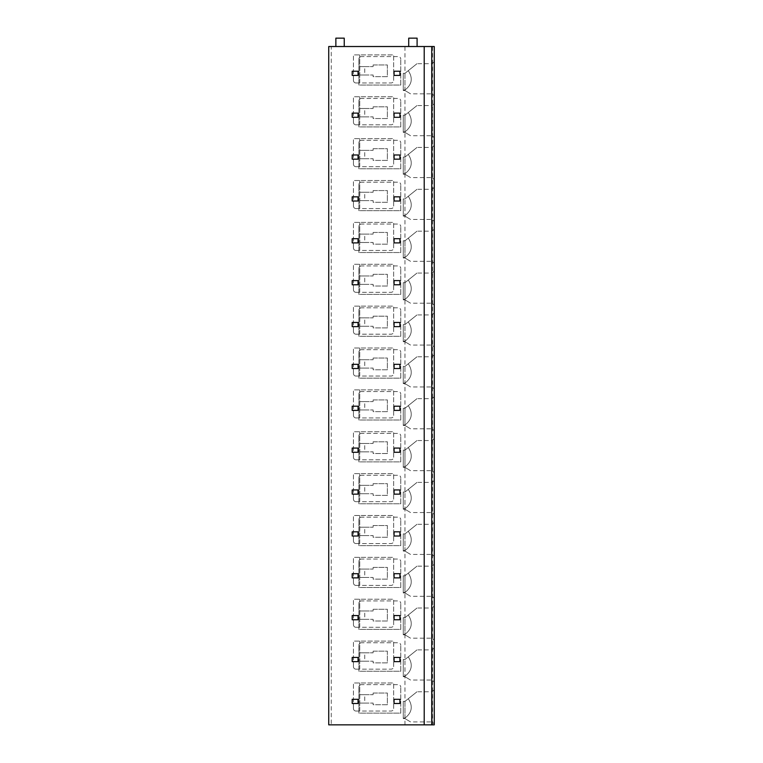 <?xml version="1.0" encoding="UTF-8"?>
<svg xmlns="http://www.w3.org/2000/svg" width="763" height="763" viewBox="0 0 763 763"><rect width="100%" height="100%" fill="white"/><g stroke="black" fill="none" stroke-linecap="round" stroke-linejoin="round"><path stroke-width="0.57" stroke-dasharray="3.81 2.86" d="M331.256 724.85L434.261 724.85L434.261 46.524L328.739 46.524L328.739 724.85L331.256 724.85L331.256 46.524M434.261 95.938L434.261 61.603L434.261 95.938L432.163 93.839L432.163 63.691L432.163 93.839L410.532 93.839L404.953 90.492L410.532 93.839M434.261 137.807L434.261 103.472L434.261 137.807L432.163 135.709L432.163 105.561L432.163 135.709L410.532 135.709L404.953 132.361L410.532 135.709M434.261 179.677L434.261 145.342L434.261 179.677L432.163 177.588L432.163 147.44L432.163 177.588L410.532 177.588L404.953 174.231L410.532 177.588M434.261 221.547L434.261 187.212L434.261 221.547L432.163 219.458L432.163 189.31L432.163 219.458L410.532 219.458L404.953 216.11L410.532 219.458M434.261 263.426L434.261 229.091L434.261 263.426L432.163 261.327L432.163 231.179L432.163 261.327L410.532 261.327L404.953 257.98L410.532 261.327M434.261 305.295L434.261 270.96L434.261 305.295L432.163 303.197L432.163 273.049L432.163 303.197L410.532 303.197L404.953 299.849L410.532 303.197M434.261 347.165L434.261 312.83L434.261 347.165L432.163 345.067L432.163 314.928L432.163 345.067L410.532 345.067L404.953 341.719L410.532 345.067M434.261 389.035L434.261 354.7L434.261 389.035L432.163 386.946L432.163 356.798L432.163 386.946L410.532 386.946L404.953 383.598L410.532 386.946M434.261 430.904L434.261 396.569L434.261 430.904L432.163 428.816L432.163 398.668L432.163 428.816L410.532 428.816L404.953 425.468L410.532 428.816M434.261 472.783L434.261 438.448L434.261 472.783L432.163 470.685L432.163 440.537L432.163 470.685L410.532 470.685L404.953 467.337L410.532 470.685M434.261 514.653L434.261 480.318L434.261 514.653L432.163 512.555L432.163 482.407L432.163 512.555L410.532 512.555L404.953 509.207L410.532 512.555M434.261 556.523L434.261 522.188L434.261 556.523L432.163 554.434L432.163 524.286L432.163 554.434L410.532 554.434L404.953 551.077L410.532 554.434M434.261 598.392L434.261 564.057L434.261 598.392L432.163 596.304L432.163 566.156L432.163 596.304L410.532 596.304L404.953 592.956L410.532 596.304M434.261 640.271L434.261 605.936L434.261 640.271L432.163 638.173L432.163 608.025L432.163 638.173L410.532 638.173L404.953 634.826L410.532 638.173M434.261 682.141L434.261 647.806L434.261 682.141L432.163 680.043L432.163 649.895L432.163 680.043L410.532 680.043L404.953 676.695L410.532 680.043M434.261 724.011L434.261 689.676L434.261 724.011L432.163 721.922L432.163 691.774L432.163 721.922L410.532 721.922L404.953 718.565L410.532 721.922M424.209 724.85L424.209 46.524M358.047 71.226L352.191 71.226L352.191 75.413L358.047 75.413L358.047 71.226M399.926 71.226L394.061 71.226L394.061 75.413L399.926 75.413L399.926 71.226M358.047 113.105L352.191 113.105L352.191 117.292L358.047 117.292L358.047 113.105M399.926 113.105L394.061 113.105L394.061 117.292L399.926 117.292L399.926 113.105M358.047 154.975L352.191 154.975L352.191 159.162L358.047 159.162L358.047 154.975M399.926 154.975L394.061 154.975L394.061 159.162L399.926 159.162L399.926 154.975M358.047 196.844L352.191 196.844L352.191 201.031L358.047 201.031L358.047 196.844M399.926 196.844L394.061 196.844L394.061 201.031L399.926 201.031L399.926 196.844M358.047 238.714L352.191 238.714L352.191 242.901L358.047 242.901L358.047 238.714M399.926 238.714L394.061 238.714L394.061 242.901L399.926 242.901L399.926 238.714M358.047 280.593L352.191 280.593L352.191 284.78L358.047 284.78L358.047 280.593M399.926 280.593L394.061 280.593L394.061 284.78L399.926 284.78L399.926 280.593M358.047 322.463L352.191 322.463L352.191 326.65L358.047 326.65L358.047 322.463M399.926 322.463L394.061 322.463L394.061 326.65L399.926 326.65L399.926 322.463M358.047 364.332L352.191 364.332L352.191 368.519L358.047 368.519L358.047 364.332M399.926 364.332L394.061 364.332L394.061 368.519L399.926 368.519L399.926 364.332M358.047 406.202L352.191 406.202L352.191 410.389L358.047 410.389L358.047 406.202M399.926 406.202L394.061 406.202L394.061 410.389L399.926 410.389L399.926 406.202M358.047 448.072L352.191 448.072L352.191 452.268L358.047 452.268L358.047 448.072M399.926 448.072L394.061 448.072L394.061 452.268L399.926 452.268L399.926 448.072M358.047 489.951L352.191 489.951L352.191 494.138L358.047 494.138L358.047 489.951M399.926 489.951L394.061 489.951L394.061 494.138L399.926 494.138L399.926 489.951M358.047 531.821L352.191 531.821L352.191 536.007L358.047 536.007L358.047 531.821M399.926 531.821L394.061 531.821L394.061 536.007L399.926 536.007L399.926 531.821M358.047 573.69L352.191 573.69L352.191 577.877L358.047 577.877L358.047 573.69M399.926 573.69L394.061 573.69L394.061 577.877L399.926 577.877L399.926 573.69M358.047 615.56L352.191 615.56L352.191 619.747L358.047 619.747L358.047 615.56M399.926 615.56L394.061 615.56L394.061 619.747L399.926 619.747L399.926 615.56M358.047 657.439L352.191 657.439L352.191 661.626L358.047 661.626L358.047 657.439M399.926 657.439L394.061 657.439L394.061 661.626L399.926 661.626L399.926 657.439M358.047 699.309L352.191 699.309L352.191 703.496L358.047 703.496L358.047 699.309M399.926 699.309L394.061 699.309L394.061 703.496L399.926 703.496L399.926 699.309M404.953 724.85L404.953 46.524M393.641 80.439L393.641 54.898L353.45 54.898L393.641 54.898L393.641 80.439A2.508 2.508 0 0 1 391.133 82.957A2.508 2.508 0 0 0 393.641 80.439M355.959 82.957L391.133 82.957L359.726 82.957L359.726 54.898L359.726 82.957L355.959 82.957A2.508 2.508 0 0 1 353.45 80.439A2.508 2.508 0 0 0 355.959 82.957M353.45 80.439L353.45 54.898L353.45 80.439M393.641 122.309L393.641 96.767L353.45 96.767L393.641 96.767L393.641 122.309A2.508 2.508 0 0 1 391.133 124.827A2.508 2.508 0 0 0 393.641 122.309M355.959 124.827L391.133 124.827L359.726 124.827L359.726 96.767L359.726 124.827L355.959 124.827A2.508 2.508 0 0 1 353.45 122.309A2.508 2.508 0 0 0 355.959 124.827M353.45 122.309L353.45 96.767L353.45 122.309M393.641 164.188L393.641 138.647L353.45 138.647L393.641 138.647L393.641 164.188A2.508 2.508 0 0 1 391.133 166.696A2.508 2.508 0 0 0 393.641 164.188M355.959 166.696L391.133 166.696L359.726 166.696L359.726 138.647L359.726 166.696L355.959 166.696A2.508 2.508 0 0 1 353.45 164.188A2.508 2.508 0 0 0 355.959 166.696M353.45 164.188L353.45 138.647L353.45 164.188M393.641 206.058L393.641 180.516L353.45 180.516L393.641 180.516L393.641 206.058A2.508 2.508 0 0 1 391.133 208.566A2.508 2.508 0 0 0 393.641 206.058M355.959 208.566L391.133 208.566L359.726 208.566L359.726 180.516L359.726 208.566L355.959 208.566A2.508 2.508 0 0 1 353.45 206.058A2.508 2.508 0 0 0 355.959 208.566M353.45 206.058L353.45 180.516L353.45 206.058M393.641 247.927L393.641 222.386L353.45 222.386L393.641 222.386L393.641 247.927A2.508 2.508 0 0 1 391.133 250.445A2.508 2.508 0 0 0 393.641 247.927M355.959 250.445L391.133 250.445L359.726 250.445L359.726 222.386L359.726 250.445L355.959 250.445A2.508 2.508 0 0 1 353.45 247.927A2.508 2.508 0 0 0 355.959 250.445M353.45 247.927L353.45 222.386L353.45 247.927M393.641 289.797L393.641 264.256L353.45 264.256L393.641 264.256L393.641 289.797A2.508 2.508 0 0 1 391.133 292.315A2.508 2.508 0 0 0 393.641 289.797M355.959 292.315L391.133 292.315L359.726 292.315L359.726 264.256L359.726 292.315L355.959 292.315A2.508 2.508 0 0 1 353.45 289.797A2.508 2.508 0 0 0 355.959 292.315M353.45 289.797L353.45 264.256L353.45 289.797M393.641 331.676L393.641 306.135L353.45 306.135L393.641 306.135L393.641 331.676A2.508 2.508 0 0 1 391.133 334.184A2.508 2.508 0 0 0 393.641 331.676M355.959 334.184L391.133 334.184L359.726 334.184L359.726 306.135L359.726 334.184L355.959 334.184A2.508 2.508 0 0 1 353.45 331.676A2.508 2.508 0 0 0 355.959 334.184M353.45 331.676L353.45 306.135L353.45 331.676M393.641 373.546L393.641 348.004L353.45 348.004L393.641 348.004L393.641 373.546A2.508 2.508 0 0 1 391.133 376.054A2.508 2.508 0 0 0 393.641 373.546M355.959 376.054L391.133 376.054L359.726 376.054L359.726 348.004L359.726 376.054L355.959 376.054A2.508 2.508 0 0 1 353.45 373.546A2.508 2.508 0 0 0 355.959 376.054M353.45 373.546L353.45 348.004L353.45 373.546M393.641 415.415L393.641 389.874L353.45 389.874L393.641 389.874L393.641 415.415A2.508 2.508 0 0 1 391.133 417.933A2.508 2.508 0 0 0 393.641 415.415M355.959 417.933L391.133 417.933L359.726 417.933L359.726 389.874L359.726 417.933L355.959 417.933A2.508 2.508 0 0 1 353.45 415.415A2.508 2.508 0 0 0 355.959 417.933M353.45 415.415L353.45 389.874L353.45 415.415M393.641 457.285L393.641 431.744L353.45 431.744L393.641 431.744L393.641 457.285A2.508 2.508 0 0 1 391.133 459.803A2.508 2.508 0 0 0 393.641 457.285M355.959 459.803L391.133 459.803L359.726 459.803L359.726 431.744L359.726 459.803L355.959 459.803A2.508 2.508 0 0 1 353.45 457.285A2.508 2.508 0 0 0 355.959 459.803M353.45 457.285L353.45 431.744L353.45 457.285M393.641 499.164L393.641 473.623L353.45 473.623L393.641 473.623L393.641 499.164A2.508 2.508 0 0 1 391.133 501.673A2.508 2.508 0 0 0 393.641 499.164M355.959 501.673L391.133 501.673L359.726 501.673L359.726 473.623L359.726 501.673L355.959 501.673A2.508 2.508 0 0 1 353.45 499.164A2.508 2.508 0 0 0 355.959 501.673M353.45 499.164L353.45 473.623L353.45 499.164M393.641 541.034L393.641 515.492L353.45 515.492L393.641 515.492L393.641 541.034A2.508 2.508 0 0 1 391.133 543.542A2.508 2.508 0 0 0 393.641 541.034M355.959 543.542L391.133 543.542L359.726 543.542L359.726 515.492L359.726 543.542L355.959 543.542A2.508 2.508 0 0 1 353.45 541.034A2.508 2.508 0 0 0 355.959 543.542M353.45 541.034L353.45 515.492L353.45 541.034M393.641 582.903L393.641 557.362L353.45 557.362L393.641 557.362L393.641 582.903A2.508 2.508 0 0 1 391.133 585.412A2.508 2.508 0 0 0 393.641 582.903M355.959 585.412L391.133 585.412L359.726 585.412L359.726 557.362L359.726 585.412L355.959 585.412A2.508 2.508 0 0 1 353.45 582.903A2.508 2.508 0 0 0 355.959 585.412M353.45 582.903L353.45 557.362L353.45 582.903M393.641 624.773L393.641 599.232L353.45 599.232L393.641 599.232L393.641 624.773A2.508 2.508 0 0 1 391.133 627.291A2.508 2.508 0 0 0 393.641 624.773M355.959 627.291L391.133 627.291L359.726 627.291L359.726 599.232L359.726 627.291L355.959 627.291A2.508 2.508 0 0 1 353.45 624.773A2.508 2.508 0 0 0 355.959 627.291M353.45 624.773L353.45 599.232L353.45 624.773M393.641 666.652L393.641 641.111L353.45 641.111L393.641 641.111L393.641 666.652A2.508 2.508 0 0 1 391.133 669.161A2.508 2.508 0 0 0 393.641 666.652M355.959 669.161L391.133 669.161L359.726 669.161L359.726 641.111L359.726 669.161L355.959 669.161A2.508 2.508 0 0 1 353.45 666.652A2.508 2.508 0 0 0 355.959 669.161M353.45 666.652L353.45 641.111L353.45 666.652M393.641 708.522L393.641 682.98L353.45 682.98L393.641 682.98L393.641 708.522A2.508 2.508 0 0 1 391.133 711.03A2.508 2.508 0 0 0 393.641 708.522M355.959 711.03L391.133 711.03L359.726 711.03L359.726 682.98L359.726 711.03L355.959 711.03A2.508 2.508 0 0 1 353.45 708.522A2.508 2.508 0 0 0 355.959 711.03M353.45 708.522L353.45 682.98L353.45 708.522M335.863 46.524L344.237 46.524L335.863 46.524L335.863 38.15L344.237 38.15L344.237 46.524M408.72 46.524L417.094 46.524L408.72 46.524L408.72 38.15L417.094 38.15L417.094 46.524M387.366 76.672L373.126 76.672L373.126 74.993L364.752 74.993L364.752 66.619L373.126 66.619L359.793 66.619L359.793 74.993L373.126 74.993L373.126 76.672L387.366 76.672L387.366 64.95L373.126 64.95L373.126 66.619L373.126 64.95L387.366 64.95L387.366 76.672M361.404 56.576A2.508 2.508 0 0 0 358.887 59.085A2.508 2.508 0 0 1 361.404 56.576L398.248 56.576A2.508 2.508 0 0 1 400.766 59.085A2.508 2.508 0 0 0 398.248 56.576L361.404 56.576M400.766 85.046L400.766 59.085L400.766 85.046L358.887 85.046L358.887 59.085L358.887 85.046L400.766 85.046M364.752 74.993L359.793 74.993M364.752 66.619L359.793 66.619M387.366 118.542L373.126 118.542L373.126 116.873L364.752 116.873L364.752 108.499L373.126 108.499L359.793 108.499L359.793 116.873L373.126 116.873L373.126 118.542L387.366 118.542L387.366 106.82L373.126 106.82L373.126 108.499L373.126 106.82L387.366 106.82L387.366 118.542M361.404 98.446A2.508 2.508 0 0 0 358.887 100.954A2.508 2.508 0 0 1 361.404 98.446L398.248 98.446A2.508 2.508 0 0 1 400.766 100.954A2.508 2.508 0 0 0 398.248 98.446L361.404 98.446M400.766 126.916L400.766 100.954L400.766 126.916L358.887 126.916L358.887 100.954L358.887 126.916L400.766 126.916M359.793 116.873L364.752 116.873M364.752 108.499L359.793 108.499M387.366 160.421L373.126 160.421L373.126 158.742L364.752 158.742L364.752 150.368L373.126 150.368L359.793 150.368L359.793 158.742L373.126 158.742L373.126 160.421L387.366 160.421L387.366 148.69L373.126 148.69L373.126 150.368L373.126 148.69L387.366 148.69L387.366 160.421M361.404 140.316A2.508 2.508 0 0 0 358.887 142.834A2.508 2.508 0 0 1 361.404 140.316L398.248 140.316A2.508 2.508 0 0 1 400.766 142.834A2.508 2.508 0 0 0 398.248 140.316L361.404 140.316M400.766 168.795L400.766 142.834L400.766 168.795L358.887 168.795L358.887 142.834L358.887 168.795L400.766 168.795M359.793 158.742L364.752 158.742M364.752 150.368L359.793 150.368M387.366 202.29L373.126 202.29L373.126 200.612L364.752 200.612L364.752 192.238L373.126 192.238L359.793 192.238L359.793 200.612L373.126 200.612L373.126 202.29L387.366 202.29L387.366 190.559L373.126 190.559L373.126 192.238L373.126 190.559L387.366 190.559L387.366 202.29M361.404 182.185A2.508 2.508 0 0 0 358.887 184.703A2.508 2.508 0 0 1 361.404 182.185L398.248 182.185A2.508 2.508 0 0 1 400.766 184.703A2.508 2.508 0 0 0 398.248 182.185L361.404 182.185M400.766 210.664L400.766 184.703L400.766 210.664L358.887 210.664L358.887 184.703L358.887 210.664L400.766 210.664M359.793 200.612L364.752 200.612M364.752 192.238L359.793 192.238M387.366 244.16L373.126 244.16L373.126 242.481L364.752 242.481L364.752 234.107L373.126 234.107L359.793 234.107L359.793 242.481L373.126 242.481L373.126 244.16L387.366 244.16L387.366 232.438L373.126 232.438L373.126 234.107L373.126 232.438L387.366 232.438L387.366 244.16M361.404 224.064A2.508 2.508 0 0 0 358.887 226.573A2.508 2.508 0 0 1 361.404 224.064L398.248 224.064A2.508 2.508 0 0 1 400.766 226.573A2.508 2.508 0 0 0 398.248 224.064L361.404 224.064M400.766 252.534L400.766 226.573L400.766 252.534L358.887 252.534L358.887 226.573L358.887 252.534L400.766 252.534M359.793 242.481L364.752 242.481M364.752 234.107L359.793 234.107M387.366 286.03L373.126 286.03L373.126 284.361L364.752 284.361L364.752 275.987L373.126 275.987L359.793 275.987L359.793 284.361L373.126 284.361L373.126 286.03L387.366 286.03L387.366 274.308L373.126 274.308L373.126 275.987L373.126 274.308L387.366 274.308L387.366 286.03M361.404 265.934A2.508 2.508 0 0 0 358.887 268.442A2.508 2.508 0 0 1 361.404 265.934L398.248 265.934A2.508 2.508 0 0 1 400.766 268.442A2.508 2.508 0 0 0 398.248 265.934L361.404 265.934M400.766 294.404L400.766 268.442L400.766 294.404L358.887 294.404L358.887 268.442L358.887 294.404L400.766 294.404M359.793 284.361L364.752 284.361M364.752 275.987L359.793 275.987M387.366 327.899L373.126 327.899L373.126 326.23L364.752 326.23L364.752 317.856L373.126 317.856L359.793 317.856L359.793 326.23L373.126 326.23L373.126 327.899L387.366 327.899L387.366 316.178L373.126 316.178L373.126 317.856L373.126 316.178L387.366 316.178L387.366 327.899M361.404 307.804A2.508 2.508 0 0 0 358.887 310.322A2.508 2.508 0 0 1 361.404 307.804L398.248 307.804A2.508 2.508 0 0 1 400.766 310.322A2.508 2.508 0 0 0 398.248 307.804L361.404 307.804M400.766 336.283L400.766 310.322L400.766 336.283L358.887 336.283L358.887 310.322L358.887 336.283L400.766 336.283M359.793 326.23L364.752 326.23M364.752 317.856L359.793 317.856M387.366 369.778L373.126 369.778L373.126 368.1L364.752 368.1L364.752 359.726L373.126 359.726L359.793 359.726L359.793 368.1L373.126 368.1L373.126 369.778L387.366 369.778L387.366 358.047L373.126 358.047L373.126 359.726L373.126 358.047L387.366 358.047L387.366 369.778M361.404 349.673A2.508 2.508 0 0 0 358.887 352.191A2.508 2.508 0 0 1 361.404 349.673L398.248 349.673A2.508 2.508 0 0 1 400.766 352.191A2.508 2.508 0 0 0 398.248 349.673L361.404 349.673M400.766 378.152L400.766 352.191L400.766 378.152L358.887 378.152L358.887 352.191L358.887 378.152L400.766 378.152M359.793 368.1L364.752 368.1M364.752 359.726L359.793 359.726M387.366 411.648L373.126 411.648L373.126 409.969L364.752 409.969L364.752 401.596L373.126 401.596L359.793 401.596L359.793 409.969L373.126 409.969L373.126 411.648L387.366 411.648L387.366 399.926L373.126 399.926L373.126 401.596L373.126 399.926L387.366 399.926L387.366 411.648M361.404 391.553A2.508 2.508 0 0 0 358.887 394.061A2.508 2.508 0 0 1 361.404 391.553L398.248 391.553A2.508 2.508 0 0 1 400.766 394.061A2.508 2.508 0 0 0 398.248 391.553L361.404 391.553M400.766 420.022L400.766 394.061L400.766 420.022L358.887 420.022L358.887 394.061L358.887 420.022L400.766 420.022M359.793 409.969L364.752 409.969M364.752 401.596L359.793 401.596M387.366 453.518L373.126 453.518L373.126 451.849L364.752 451.849L364.752 443.475L373.126 443.475L359.793 443.475L359.793 451.849L373.126 451.849L373.126 453.518L387.366 453.518L387.366 441.796L373.126 441.796L373.126 443.475L373.126 441.796L387.366 441.796L387.366 453.518M361.404 433.422A2.508 2.508 0 0 0 358.887 435.931A2.508 2.508 0 0 1 361.404 433.422L398.248 433.422A2.508 2.508 0 0 1 400.766 435.931A2.508 2.508 0 0 0 398.248 433.422L361.404 433.422M400.766 461.892L400.766 435.931L400.766 461.892L358.887 461.892L358.887 435.931L358.887 461.892L400.766 461.892M359.793 451.849L364.752 451.849M364.752 443.475L359.793 443.475M387.366 495.387L373.126 495.387L373.126 493.718L364.752 493.718L364.752 485.344L373.126 485.344L359.793 485.344L359.793 493.718L373.126 493.718L373.126 495.387L387.366 495.387L387.366 483.666L373.126 483.666L373.126 485.344L373.126 483.666L387.366 483.666L387.366 495.387M361.404 475.292A2.508 2.508 0 0 0 358.887 477.81A2.508 2.508 0 0 1 361.404 475.292L398.248 475.292A2.508 2.508 0 0 1 400.766 477.81A2.508 2.508 0 0 0 398.248 475.292L361.404 475.292M400.766 503.771L400.766 477.81L400.766 503.771L358.887 503.771L358.887 477.81L358.887 503.771L400.766 503.771M359.793 493.718L364.752 493.718M364.752 485.344L359.793 485.344M387.366 537.266L373.126 537.266L373.126 535.588L364.752 535.588L364.752 527.214L373.126 527.214L359.793 527.214L359.793 535.588L373.126 535.588L373.126 537.266L387.366 537.266L387.366 525.535L373.126 525.535L373.126 527.214L373.126 525.535L387.366 525.535L387.366 537.266M361.404 517.161A2.508 2.508 0 0 0 358.887 519.679A2.508 2.508 0 0 1 361.404 517.161L398.248 517.161A2.508 2.508 0 0 1 400.766 519.679A2.508 2.508 0 0 0 398.248 517.161L361.404 517.161M400.766 545.64L400.766 519.679L400.766 545.64L358.887 545.64L358.887 519.679L358.887 545.64L400.766 545.64M359.793 535.588L364.752 535.588M364.752 527.214L359.793 527.214M387.366 579.136L373.126 579.136L373.126 577.457L364.752 577.457L364.752 569.084L373.126 569.084L359.793 569.084L359.793 577.457L373.126 577.457L373.126 579.136L387.366 579.136L387.366 567.414L373.126 567.414L373.126 569.084L373.126 567.414L387.366 567.414L387.366 579.136M361.404 559.041A2.508 2.508 0 0 0 358.887 561.549A2.508 2.508 0 0 1 361.404 559.041L398.248 559.041A2.508 2.508 0 0 1 400.766 561.549A2.508 2.508 0 0 0 398.248 559.041L361.404 559.041M400.766 587.51L400.766 561.549L400.766 587.51L358.887 587.51L358.887 561.549L358.887 587.51L400.766 587.51M359.793 577.457L364.752 577.457M364.752 569.084L359.793 569.084M387.366 621.006L373.126 621.006L373.126 619.337L364.752 619.337L364.752 610.963L373.126 610.963L359.793 610.963L359.793 619.337L373.126 619.337L373.126 621.006L387.366 621.006L387.366 609.284L373.126 609.284L373.126 610.963L373.126 609.284L387.366 609.284L387.366 621.006M361.404 600.91A2.508 2.508 0 0 0 358.887 603.419A2.508 2.508 0 0 1 361.404 600.91L398.248 600.91A2.508 2.508 0 0 1 400.766 603.419A2.508 2.508 0 0 0 398.248 600.91L361.404 600.91M400.766 629.38L400.766 603.419L400.766 629.38L358.887 629.38L358.887 603.419L358.887 629.38L400.766 629.38M359.793 619.337L364.752 619.337M364.752 610.963L359.793 610.963M387.366 662.875L373.126 662.875L373.126 661.206L364.752 661.206L364.752 652.832L373.126 652.832L359.793 652.832L359.793 661.206L373.126 661.206L373.126 662.875L387.366 662.875L387.366 651.154L373.126 651.154L373.126 652.832L373.126 651.154L387.366 651.154L387.366 662.875M361.404 642.78A2.508 2.508 0 0 0 358.887 645.298A2.508 2.508 0 0 1 361.404 642.78L398.248 642.78A2.508 2.508 0 0 1 400.766 645.298A2.508 2.508 0 0 0 398.248 642.78L361.404 642.78M400.766 671.249L400.766 645.298L400.766 671.249L358.887 671.249L358.887 645.298L358.887 671.249L400.766 671.249M359.793 661.206L364.752 661.206M364.752 652.832L359.793 652.832M387.366 704.754L373.126 704.754L373.126 703.076L364.752 703.076L364.752 694.702L373.126 694.702L359.793 694.702L359.793 703.076L373.126 703.076L373.126 704.754L387.366 704.754L387.366 693.023L373.126 693.023L373.126 694.702L373.126 693.023L387.366 693.023L387.366 704.754M361.404 684.649A2.508 2.508 0 0 0 358.887 687.167A2.508 2.508 0 0 1 361.404 684.649L398.248 684.649A2.508 2.508 0 0 1 400.766 687.167A2.508 2.508 0 0 0 398.248 684.649L361.404 684.649M400.766 713.128L400.766 687.167L400.766 713.128L358.887 713.128L358.887 687.167L358.887 713.128L400.766 713.128M359.793 703.076L364.752 703.076M364.752 694.702L359.793 694.702M434.261 61.603L432.163 63.691L416.989 63.691L408.272 70.663C413.136 78.131 412.03 84.579 404.953 90.005L403.274 90.492L403.274 73.324L403.274 90.005L404.953 90.005C412.03 84.579 413.136 78.131 408.272 70.663L416.989 63.691M404.953 90.492L403.274 90.492L404.953 90.492M404.953 73.324L408.272 70.663L404.953 73.324L403.274 73.324L404.953 73.324L404.953 90.005L404.953 73.324M434.261 103.472L432.163 105.561L416.989 105.561L408.272 112.533C413.136 120.001 412.03 126.448 404.953 131.875L403.274 132.361L403.274 115.194L403.274 131.875L404.953 131.875C412.03 126.448 413.136 120.001 408.272 112.533L416.989 105.561M404.953 132.361L403.274 132.361L404.953 132.361M404.953 115.194L408.272 112.533L404.953 115.194L403.274 115.194L404.953 115.194L404.953 131.875L404.953 115.194M434.261 145.342L432.163 147.44L416.989 147.44L408.272 154.403C413.136 161.87 412.03 168.318 404.953 173.745L403.274 174.231L403.274 157.064L403.274 173.745L404.953 173.745C412.03 168.318 413.136 161.87 408.272 154.403L416.989 147.44M404.953 174.231L403.274 174.231L404.953 174.231M404.953 157.064L408.272 154.403L404.953 157.064L403.274 157.064L404.953 157.064L404.953 173.745L404.953 157.064M434.261 187.212L432.163 189.31L416.989 189.31L408.272 196.282C413.136 203.75 412.03 210.197 404.953 215.614L403.274 216.11L403.274 198.943L403.274 215.614L404.953 215.614C412.03 210.197 413.136 203.75 408.272 196.282L416.989 189.31M404.953 216.11L403.274 216.11L404.953 216.11M404.953 198.943L408.272 196.282L404.953 198.943L403.274 198.943L404.953 198.943L404.953 215.614L404.953 198.943M434.261 229.091L432.163 231.179L416.989 231.179L408.272 238.151C413.136 245.619 412.03 252.067 404.953 257.493L403.274 257.98L403.274 240.812L403.274 257.493L404.953 257.493C412.03 252.067 413.136 245.619 408.272 238.151L416.989 231.179M404.953 257.98L403.274 257.98L404.953 257.98M404.953 240.812L408.272 238.151L404.953 240.812L403.274 240.812L404.953 240.812L404.953 257.493L404.953 240.812M434.261 270.96L432.163 273.049L416.989 273.049L408.272 280.021C413.136 287.489 412.03 293.936 404.953 299.363L403.274 299.849L403.274 282.682L403.274 299.363L404.953 299.363C412.03 293.936 413.136 287.489 408.272 280.021L416.989 273.049M404.953 299.849L403.274 299.849L404.953 299.849M404.953 282.682L408.272 280.021L404.953 282.682L403.274 282.682L404.953 282.682L404.953 299.363L404.953 282.682M434.261 312.83L432.163 314.928L416.989 314.928L408.272 321.891C413.136 329.358 412.03 335.806 404.953 341.233L403.274 341.719L403.274 324.552L403.274 341.233L404.953 341.233C412.03 335.806 413.136 329.358 408.272 321.891L416.989 314.928M404.953 341.719L403.274 341.719L404.953 341.719M404.953 324.552L408.272 321.891L404.953 324.552L403.274 324.552L404.953 324.552L404.953 341.233L404.953 324.552M434.261 354.7L432.163 356.798L416.989 356.798L408.272 363.77C413.136 371.238 412.03 377.675 404.953 383.102L403.274 383.598L403.274 366.431L403.274 383.102L404.953 383.102C412.03 377.675 413.136 371.238 408.272 363.77L416.989 356.798M404.953 383.598L403.274 383.598L404.953 383.598M404.953 366.431L408.272 363.77L404.953 366.431L403.274 366.431L404.953 366.431L404.953 383.102L404.953 366.431M434.261 396.569L432.163 398.668L416.989 398.668L408.272 405.639C413.136 413.107 412.03 419.555 404.953 424.981L403.274 425.468L403.274 408.3L403.274 424.981L404.953 424.981C412.03 419.555 413.136 413.107 408.272 405.639L416.989 398.668M404.953 425.468L403.274 425.468L404.953 425.468M404.953 408.3L408.272 405.639L404.953 408.3L403.274 408.3L404.953 408.3L404.953 424.981L404.953 408.3M434.261 438.448L432.163 440.537L416.989 440.537L408.272 447.509C413.136 454.977 412.03 461.424 404.953 466.851L403.274 467.337L403.274 450.17L403.274 466.851L404.953 466.851C412.03 461.424 413.136 454.977 408.272 447.509L416.989 440.537M404.953 467.337L403.274 467.337L404.953 467.337M404.953 450.17L408.272 447.509L404.953 450.17L403.274 450.17L404.953 450.17L404.953 466.851L404.953 450.17M434.261 480.318L432.163 482.407L416.989 482.407L408.272 489.379C413.136 496.847 412.03 503.294 404.953 508.721L403.274 509.207L403.274 492.04L403.274 508.721L404.953 508.721C412.03 503.294 413.136 496.847 408.272 489.379L416.989 482.407M404.953 509.207L403.274 509.207L404.953 509.207M404.953 492.04L408.272 489.379L404.953 492.04L403.274 492.04L404.953 492.04L404.953 508.721L404.953 492.04M434.261 522.188L432.163 524.286L416.989 524.286L408.272 531.258C413.136 538.726 412.03 545.163 404.953 550.59L403.274 551.077L403.274 533.909L403.274 550.59L404.953 550.59C412.03 545.163 413.136 538.726 408.272 531.258L416.989 524.286M404.953 551.077L403.274 551.077L404.953 551.077M404.953 533.909L408.272 531.258L404.953 533.909L403.274 533.909L404.953 533.909L404.953 550.59L404.953 533.909M434.261 564.057L432.163 566.156L416.989 566.156L408.272 573.127C413.136 580.595 412.03 587.043 404.953 592.46L403.274 592.956L403.274 575.788L403.274 592.46L404.953 592.46C412.03 587.043 413.136 580.595 408.272 573.127L416.989 566.156M404.953 592.956L403.274 592.956L404.953 592.956M404.953 575.788L408.272 573.127L404.953 575.788L403.274 575.788L404.953 575.788L404.953 592.46L404.953 575.788M434.261 605.936L432.163 608.025L416.989 608.025L408.272 614.997C413.136 622.465 412.03 628.912 404.953 634.339L403.274 634.826L403.274 617.658L403.274 634.339L404.953 634.339C412.03 628.912 413.136 622.465 408.272 614.997L416.989 608.025M404.953 634.826L403.274 634.826L404.953 634.826M404.953 617.658L408.272 614.997L404.953 617.658L403.274 617.658L404.953 617.658L404.953 634.339L404.953 617.658M434.261 647.806L432.163 649.895L416.989 649.895L408.272 656.867C413.136 664.335 412.03 670.782 404.953 676.209L403.274 676.695L403.274 659.528L403.274 676.209L404.953 676.209C412.03 670.782 413.136 664.335 408.272 656.867L416.989 649.895M404.953 676.695L403.274 676.695L404.953 676.695M404.953 659.528L408.272 656.867L404.953 659.528L403.274 659.528L404.953 659.528L404.953 676.209L404.953 659.528M434.261 689.676L432.163 691.774L416.989 691.774L408.272 698.736C413.136 706.214 412.03 712.652 404.953 718.078L403.274 718.565L403.274 701.397L403.274 718.078L404.953 718.078C412.03 712.652 413.136 706.214 408.272 698.736L416.989 691.774M404.953 718.565L403.274 718.565L404.953 718.565M404.953 701.397L408.272 698.736L404.953 701.397L403.274 701.397L404.953 701.397L404.953 718.078L404.953 701.397M432.564 724.85L432.564 46.524"/><path stroke-width="1.14" d="M424.209 724.85L424.209 46.524L328.739 46.524L328.739 724.85L431.744 724.85L431.744 46.524L434.261 46.524L434.261 724.85L431.744 724.85M424.209 46.524L431.744 46.524M335.863 46.524L335.863 38.15L344.237 38.15L344.237 46.524M408.72 46.524L408.72 38.15L417.094 38.15L417.094 46.524M358.047 71.226L352.191 71.226L352.191 75.413L358.047 75.413L358.047 71.226M399.926 71.226L394.061 71.226L394.061 75.413L399.926 75.413L399.926 71.226M358.047 113.105L352.191 113.105L352.191 117.292L358.047 117.292L358.047 113.105M399.926 113.105L394.061 113.105L394.061 117.292L399.926 117.292L399.926 113.105M358.047 154.975L352.191 154.975L352.191 159.162L358.047 159.162L358.047 154.975M399.926 154.975L394.061 154.975L394.061 159.162L399.926 159.162L399.926 154.975M358.047 196.844L352.191 196.844L352.191 201.031L358.047 201.031L358.047 196.844M399.926 196.844L394.061 196.844L394.061 201.031L399.926 201.031L399.926 196.844M358.047 238.714L352.191 238.714L352.191 242.901L358.047 242.901L358.047 238.714M399.926 238.714L394.061 238.714L394.061 242.901L399.926 242.901L399.926 238.714M358.047 280.593L352.191 280.593L352.191 284.78L358.047 284.78L358.047 280.593M399.926 280.593L394.061 280.593L394.061 284.78L399.926 284.78L399.926 280.593M358.047 322.463L352.191 322.463L352.191 326.65L358.047 326.65L358.047 322.463M399.926 322.463L394.061 322.463L394.061 326.65L399.926 326.65L399.926 322.463M358.047 364.332L352.191 364.332L352.191 368.519L358.047 368.519L358.047 364.332M399.926 364.332L394.061 364.332L394.061 368.519L399.926 368.519L399.926 364.332M358.047 406.202L352.191 406.202L352.191 410.389L358.047 410.389L358.047 406.202M399.926 406.202L394.061 406.202L394.061 410.389L399.926 410.389L399.926 406.202M358.047 448.072L352.191 448.072L352.191 452.268L358.047 452.268L358.047 448.072M399.926 448.072L394.061 448.072L394.061 452.268L399.926 452.268L399.926 448.072M358.047 489.951L352.191 489.951L352.191 494.138L358.047 494.138L358.047 489.951M399.926 489.951L394.061 489.951L394.061 494.138L399.926 494.138L399.926 489.951M358.047 531.821L352.191 531.821L352.191 536.007L358.047 536.007L358.047 531.821M399.926 531.821L394.061 531.821L394.061 536.007L399.926 536.007L399.926 531.821M358.047 573.69L352.191 573.69L352.191 577.877L358.047 577.877L358.047 573.69M399.926 573.69L394.061 573.69L394.061 577.877L399.926 577.877L399.926 573.69M358.047 615.56L352.191 615.56L352.191 619.747L358.047 619.747L358.047 615.56M399.926 615.56L394.061 615.56L394.061 619.747L399.926 619.747L399.926 615.56M358.047 657.439L352.191 657.439L352.191 661.626L358.047 661.626L358.047 657.439M399.926 657.439L394.061 657.439L394.061 661.626L399.926 661.626L399.926 657.439M358.047 699.309L352.191 699.309L352.191 703.496L358.047 703.496L358.047 699.309M399.926 699.309L394.061 699.309L394.061 703.496L399.926 703.496L399.926 699.309"/></g></svg>
